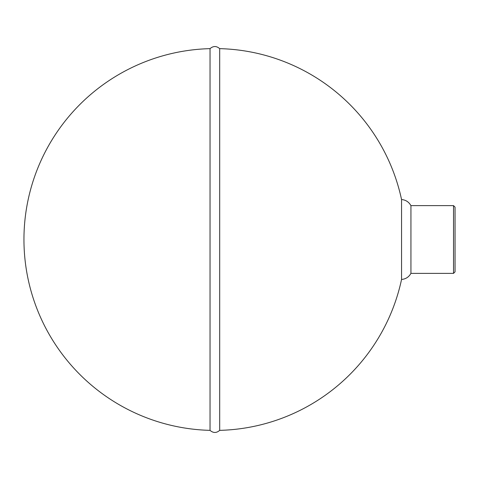 <?xml version="1.0" encoding="UTF-8"?>
<svg xmlns="http://www.w3.org/2000/svg" width="479" height="479" viewBox="0 0 479 479"><rect width="100%" height="100%" fill="white"/><g stroke="black" fill="none" stroke-linecap="round" stroke-linejoin="round"><path stroke-width="0.72" d="M210.042 239.5L210.042 430.358C213.257 433.154 216.472 433.154 219.687 430.358L219.687 48.642C216.472 45.846 213.257 45.846 210.042 48.642L210.042 239.5M401.552 279.467L401.552 199.533C405.743 199.929 408.868 201.958 410.934 205.629L410.934 273.371C408.868 277.042 405.743 279.071 401.552 279.467A190.917 190.917 0 0 1 219.687 430.358M453.523 205.629L455.05 207.156L455.05 271.844L453.523 273.371L453.523 205.629L410.934 205.629M453.523 273.371L410.934 273.371M210.042 48.642A190.917 190.917 0 0 0 23.95 239.5A190.917 190.917 0 0 0 210.042 430.358M401.552 199.533A190.917 190.917 0 0 0 219.687 48.642"/></g></svg>
